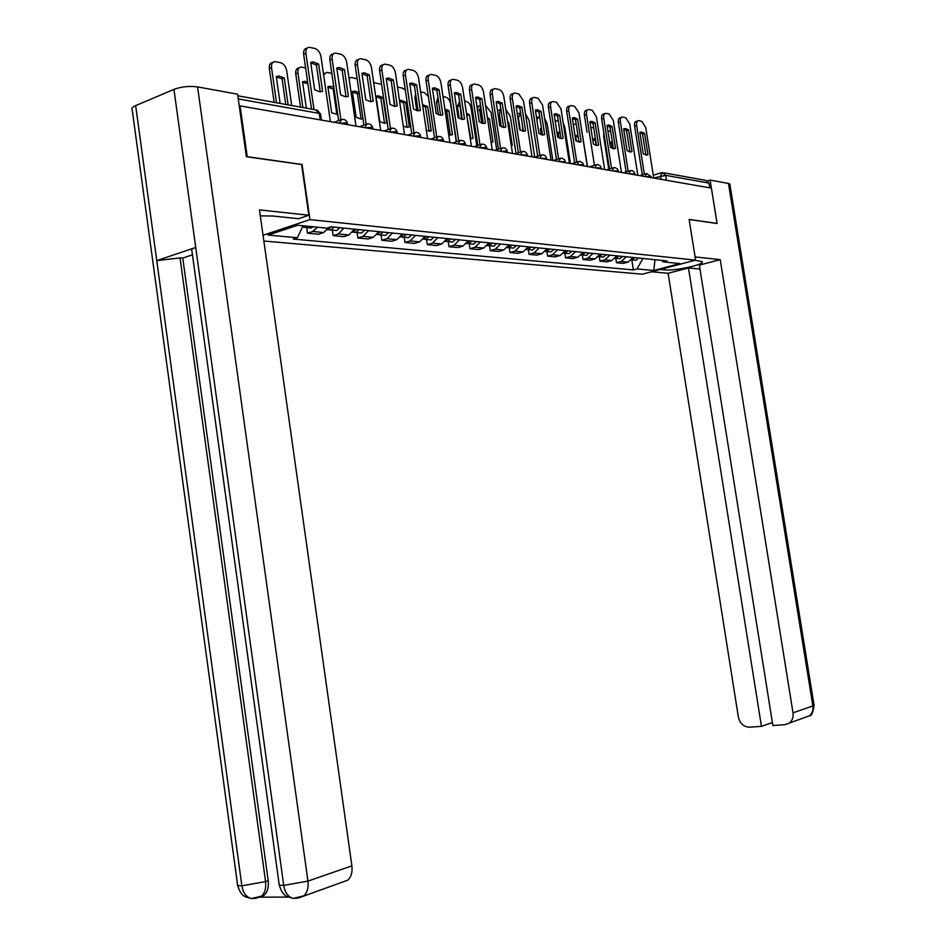 <?xml version="1.0" encoding="UTF-8"?>
<svg xmlns="http://www.w3.org/2000/svg" width="946" height="946" viewBox="0 0 946 946"><rect width="100%" height="100%" fill="white"/><g stroke="black" fill="none" stroke-linecap="round" stroke-linejoin="round"><path stroke-width="1.42" d="M263.851 241.029L642.346 274.198L695.606 260.126L309.945 219.626L302.058 164.474L247.225 156.681L240.083 105.893L711.392 188.124L717.056 223.398L689.114 219.425L695.606 260.126M664.033 172.846L705.704 180.379L708.956 183.098L665.665 175.353L653.721 178.002M709.725 187.828L708.956 183.098M239.279 106.212L240.083 105.893M317.501 227.217L312.736 231.474L307.497 233.189L318.459 234.241L323.686 232.539L328.889 227.466M306.693 227.56L307.497 233.189M343.906 228.104L338.361 233.969L333.146 235.649L343.729 236.654L348.92 234.998L354.466 229.169M332.353 230.115L333.146 235.649M368.609 230.611L363.087 236.37L357.907 238.014L368.136 238.983L373.303 237.363L378.814 231.64M357.127 232.574L357.907 238.014M392.484 233.035L386.985 238.688L381.841 240.296L391.715 241.242L396.859 239.645L402.334 234.04M381.061 234.951L381.841 240.296M415.554 235.377L410.091 240.934L404.971 242.507L414.525 243.418L419.634 241.857L425.073 236.346M404.19 237.245L404.971 242.507M437.856 237.647L432.428 243.098L427.344 244.647L436.591 245.534L441.664 243.997L447.08 238.581M426.575 239.48L427.344 244.647M459.449 239.835L454.056 245.203L448.995 246.717L457.947 247.568L462.996 246.066L468.376 240.745M448.238 241.632L448.995 246.717M480.343 241.963L474.987 247.237L469.961 248.727L478.641 249.555L483.643 248.077L488.987 242.838M469.216 243.713L469.961 248.727M500.6 244.021L495.266 249.2L490.276 250.666L498.684 251.47L503.662 250.016L508.972 244.872M489.531 245.735L490.276 250.666M520.217 246.007L514.92 251.116L509.965 252.547L518.112 253.327L523.055 251.908L528.341 246.835M509.232 247.686L509.965 252.547M539.244 247.947L533.982 252.96L529.062 254.368L536.961 255.124L541.869 253.729L547.119 248.739M528.329 249.59L529.062 254.368M557.691 249.815L552.476 254.758L547.58 256.141L555.255 256.874L560.127 255.503L565.341 250.595M549.685 248.999L546.859 251.423L547.58 256.141M575.606 251.636L570.414 256.496L565.566 257.856L573.016 258.577L577.852 257.229L583.02 252.393M564.857 253.244L565.566 257.856M593 253.41L587.844 258.199L583.02 259.535L590.257 260.221L595.069 258.897L600.202 254.143M582.322 255.006L583.02 259.535M609.886 255.124L604.766 259.843L599.989 261.155L607.013 261.829L611.79 260.517L616.887 255.834M599.291 256.721L599.989 261.155M626.299 256.792L621.226 261.439L616.473 262.728L623.308 263.378L628.038 262.101L633.111 257.478M615.787 258.376L616.473 262.728M303.039 225.763L297.375 237.753L268.132 235.069L297.718 225.231L326.796 228.152L330.982 226.792L667.072 260.93L663.335 261.924L679.867 263.579L653.757 270.485L637.025 268.948L642.913 258.471M297.375 237.753L293.319 239.078L633.382 269.917L637.025 268.948M263.047 235.258L309.945 219.626M631.822 259.984L633.382 269.917M661.254 260.339L663.335 261.924M655.022 259.712L653.757 270.485M320.256 91.845L316.378 64.967L310.761 62.874M311.53 109.109L303.642 54.312C303.311 50.505 304.446 48.483 307.036 48.246M318.636 64.044L313.327 61.951L310.678 62.341L314.64 89.835L319.783 91.833L322.586 91.384L318.636 64.044L316.378 64.967M330.39 121.644L320.99 56.654C320.079 52.314 318.045 49.594 314.923 48.483L309.389 47.3C306.74 47.477 305.582 49.499 305.913 53.366L303.642 54.312M314.001 109.559L305.913 53.366M304.198 225.881L302.413 227.075M288.128 104.876L284.297 78.021L278.952 76.011L276.291 76.437L280.134 103.433M291.675 105.526L286.697 70.725C285.798 66.457 283.776 63.796 280.631 62.732L275.061 61.62C272.389 61.821 271.218 63.831 271.537 67.639L276.539 102.783M307.072 226.177L305.156 227.407L302.543 227.04M313.114 226.78L311.21 228.01L308.822 227.773M285.751 104.45L282.109 78.92L276.35 76.91M274.139 102.357L269.338 68.55C269.019 64.836 270.142 62.826 272.72 62.531M282.109 78.92L284.297 78.021M346.023 96.847L342.18 70.43L336.835 68.396M338.656 120.568L329.882 60C329.539 56.216 330.651 54.218 333.205 54.028M344.439 69.531L339.33 67.497L336.764 67.899L340.678 94.907L345.621 96.835L348.341 96.397L344.439 69.531L342.18 70.43M355.98 126.114L346.674 62.259C345.775 58.002 343.812 55.329 340.797 54.241L335.475 53.106C332.909 53.283 331.798 55.282 332.141 59.09L329.882 60M340.903 119.515L332.141 59.09M370.903 101.683L367.095 75.704L361.999 73.717M363.891 125.097L355.188 65.499C354.845 61.75 355.921 59.787 358.404 59.61L358.487 59.574M369.33 74.817L364.423 72.842L361.928 73.244L365.806 99.791L370.56 101.671L373.209 101.222L369.33 74.817L367.095 75.704M380.67 130.418L371.471 67.663C370.584 63.477 368.68 60.863 365.771 59.811L360.639 58.711C358.167 58.889 357.091 60.851 357.434 64.6L355.188 65.499M366.126 124.103L357.434 64.6M255.491 898.345L251.352 898.546C246.267 897.175 243.11 892.941 241.869 885.823C238.167 885.834 236.713 885.326 237.493 884.297L132.239 110.008C131.151 108.577 132.298 107.123 135.668 105.621L156.764 260.635L195.739 247.438L283.717 885.409C279.827 885.397 278.278 884.865 279.082 883.789L191.92 250.891C190.867 249.874 192.133 248.727 195.739 247.438L173.946 89.362C181.466 86.642 189.342 85.826 197.584 86.914L237.588 94.186L246.386 156.705L301.608 164.545L308.857 215.239L298.475 218.715L272.862 216.031L260.304 215.854M308.857 215.239L259.476 209.906L351.888 865.862C352.598 872.094 351.262 876.836 347.868 880.123L298.7 897.931M173.946 89.362L135.668 105.621M260.032 897.186L288.116 897.068M192.464 254.817L182.755 258.081L268.215 880.726C268.924 887.147 267.576 891.983 264.171 895.235L260.174 897.104M182.755 258.081L180.036 257.88L265.578 881.625L268.215 880.726M251.411 898.558L261.534 896.146C264.88 893.071 266.228 888.235 265.578 881.625L241.869 885.823L156.764 260.635L180.036 257.88M197.584 86.914L307.935 881.116L283.717 885.409C284.983 892.657 288.163 896.985 293.248 898.393L297.375 898.203M664.435 268.357L664.683 269.882C674.9 271.135 705.55 264.395 702.121 261.593L695.014 260.28M664.683 269.882L660.249 269.468M651.534 271.774L668.124 273.276L688.475 267.954L761.435 726.351L749.563 727.202C743.698 726.942 739.961 723.536 738.353 716.973L668.124 273.276M699.981 269.066L688.475 267.954M728.479 183.441L729.851 184.044L814.068 705.314L812.862 705.941C813.406 710.127 812.259 713.414 809.433 715.826L784.967 724.671L772.87 725.535L699.342 265.105L720.225 259.642L793.008 712.835L812.862 705.941L728.479 183.441L710.127 180.107L717.103 223.504L689.126 219.531M695.097 256.934L720.225 259.642M707.62 180.84L710.127 180.107M772.385 722.531L761.435 726.351M789.543 722.91C792.405 720.462 793.552 717.103 793.008 712.835M805.413 717.257L804.798 717.541M331.23 226.815L327.434 229.819M306.35 108.175L302.543 81.64L307.592 81.734M305.605 67.923L301.313 67.083C298.735 67.284 297.6 69.259 297.919 73.008L302.874 107.548M333.997 227.087L331.005 229.973L328.439 229.63M339.827 227.69L336.835 230.552L334.47 230.316M307.911 83.922L302.602 82.089M300.497 107.123L295.743 73.894C295.424 70.193 296.524 68.218 299.066 67.97M356.264 229.358L352.681 232.302M333.82 87.209L330.414 86.252L327.895 86.677L331.668 112.799L337.781 114.537M331.821 73.386L326.666 72.357L323.615 74.769M358.936 229.63L355.956 232.456L353.437 232.137M364.565 230.197L361.585 233.012L359.232 232.787M336.894 114.62L333.181 89.007L327.955 87.103M323.414 73.386L324.49 73.232M333.181 89.007L334.033 88.676M394.92 106.354L391.147 80.8L386.287 78.873M388.25 129.472L379.618 70.808C379.287 67.119 380.316 65.179 382.716 65.002L382.905 64.931M393.382 79.937L388.652 78.01L386.228 78.412L390.059 104.498L394.648 106.342L397.214 105.893L393.382 79.937L391.147 80.8M404.521 134.58L395.416 72.889C394.541 68.774 392.696 66.208 389.882 65.179L384.939 64.127C382.551 64.304 381.51 66.232 381.853 69.933L379.618 70.808M390.473 128.538L381.853 69.933M397.214 105.893L396.587 106.118M418.132 110.859L414.395 85.719L409.76 83.839M411.77 133.693L403.233 75.94C402.89 72.298 403.883 70.394 406.201 70.217L406.496 70.099M416.618 84.88L412.066 83L409.701 83.402L413.497 109.062L417.907 110.848L420.402 110.398L416.618 84.88L414.395 85.719M427.568 138.601L418.546 77.939C417.694 73.894 415.909 71.376 413.177 70.382L408.412 69.354C406.094 69.531 405.113 71.435 405.444 75.077L403.233 75.94M414.005 132.854L405.444 75.077M420.402 110.398L419.669 110.67M440.576 115.223L436.875 90.473L432.452 88.652M434.521 137.761L426.043 80.895C425.712 77.3 426.658 75.42 428.905 75.254L429.295 75.101M439.074 89.657L434.687 87.824L432.393 88.238L436.153 113.461L440.41 115.211L442.834 114.762L439.074 89.657L436.875 90.473M449.858 142.491L440.931 82.822C440.091 78.837 438.353 76.366 435.716 75.396L431.116 74.415C428.869 74.58 427.911 76.46 428.254 80.055L426.043 80.895M436.745 136.981L428.254 80.055M442.834 114.762L441.983 115.069M380.434 231.805L377.064 234.679M359.149 92.649L354.833 91.112L352.373 91.526L356.122 117.221L360.733 118.983L362.696 118.758M357.127 78.79L351.155 77.454L349.015 78.352M383.012 232.077L380.055 234.856L377.596 234.561M388.463 232.621L385.495 235.388L383.165 235.164M361.112 118.995L357.434 93.796L352.444 91.939M357.434 93.796L359.22 93.11M403.8 234.182L400.631 236.961M386.725 122.755L383.024 97.615L378.447 95.806L376.047 96.232L379.76 121.49L384.206 123.217L385.98 123.027M381.616 84.348L373.658 82.598M406.295 234.442L403.351 237.162L400.938 236.89M411.557 234.975L408.613 237.694L406.295 237.458M384.525 123.228L380.883 98.419L376.106 96.622M380.883 98.419L383.024 97.615M426.386 236.476L423.441 239.161M403.268 126.066L406.91 127.308L409.358 126.847L405.692 102.109L401.27 100.347L399.496 100.56M405.326 90.107L402.369 88.073L397.521 87.138M428.81 236.725L425.877 239.409L423.512 239.149M433.895 237.245L430.974 239.906L428.656 239.681M407.17 127.32L403.564 102.901L399.59 101.187M394.553 106.33L392.661 91.029M408.506 127.154L409.358 126.847M403.564 102.901L405.692 102.109M462.287 119.433L458.621 95.085L454.399 93.299L456.575 92.495L460.808 94.281L458.621 95.085M456.516 141.699L448.12 85.684C447.777 82.148 448.7 80.292 450.875 80.126L451.348 79.949M456.575 92.495L454.34 92.897L458.065 117.718L462.168 119.433L464.521 118.983L460.808 94.281M471.415 146.252L462.57 87.54C461.743 83.626 460.052 81.19 457.497 80.256L453.063 79.298C450.887 79.476 449.965 81.332 450.308 84.868L448.12 85.684M458.715 140.93L450.308 84.868M464.521 118.983L463.587 119.314M448.25 238.699L445.495 241.289M426.386 130.607L431.258 130.808L427.639 106.46L422.543 104.77M428.349 96.374L424.376 92.649L420.627 91.868M450.58 238.936L447.671 241.573L445.436 241.372M455.511 239.433L452.602 242.058L450.308 241.833M429.094 131.269L425.511 107.241L422.685 105.775M416.819 110.682L414.951 98.065L415.59 93.737M430.312 131.139L431.258 130.808M425.511 107.241L427.639 106.46M483.3 123.512L479.669 99.543L475.637 97.805M477.801 145.507L469.476 90.319C469.133 86.843 470.02 85.01 472.137 84.833L472.681 84.632M481.845 98.751L477.754 97.012L475.578 97.414L479.267 121.845L483.229 123.512L485.523 123.063L481.845 98.751L479.669 99.543M492.275 149.894L483.524 92.117C482.708 88.262 481.065 85.873 478.593 84.951L474.313 84.028C472.196 84.206 471.309 86.039 471.652 89.527L469.476 90.319M479.989 144.75L471.652 89.527M485.523 123.063L484.506 123.418M469.405 240.852L466.863 243.335M448.711 134.84L452.472 134.639L448.889 110.682L444.845 109.003M456.268 141.782L450.627 104.107C449.823 100.311 448.179 97.97 445.672 97.083L442.976 96.527M471.664 241.076L468.778 243.666L466.697 243.536M476.441 241.561L473.544 244.139L471.274 243.914M450.32 135.112L446.772 111.439L445.046 110.386M438.353 114.726L436.52 102.44L437.903 97.355M451.443 135.006L452.472 134.639M446.772 111.439L448.889 110.682M503.627 127.462L499.795 125.842L496.142 101.79L498.27 101.388L502.208 103.09L505.85 127.012L503.627 127.462L500.056 103.859L496.201 102.168M498.412 149.184L490.158 94.813C489.815 91.372 490.667 89.574 492.724 89.397L493.327 89.172M512.484 153.418L503.816 96.539C503.024 92.743 501.427 90.402 499.027 89.503L494.876 88.617C492.831 88.782 491.979 90.591 492.322 94.032L490.158 94.813M500.588 148.451L492.322 94.032M505.85 127.012L504.762 127.391M502.208 103.09L500.056 103.859M489.898 242.933L487.557 245.298M470.28 138.766L473.024 138.353L469.476 114.762L466.449 113.26M476.796 145.85L471.132 108.282C470.351 104.545 468.743 102.239 466.319 101.388L464.604 101.021M459.732 102.452L461.53 119.35M492.097 243.157L489.212 245.7L487.296 245.617M496.709 243.619L493.847 246.161L491.577 245.936M470.883 138.826L466.709 115.045M459.188 118.463L457.415 106.673L459.555 101.328M471.924 138.731L473.024 138.353M467.371 115.507L469.476 114.762M521.944 107.288L525.55 130.844L523.386 131.293L519.803 108.033L516.126 106.39L518.136 105.621L521.944 107.288L519.803 108.033M518.373 152.744L510.19 99.164C509.847 95.771 510.674 93.997 512.661 93.82L513.335 93.583M523.386 131.293L519.685 129.708L516.067 106.035L518.136 105.621M532.054 156.835L523.481 100.832L518.822 93.914L514.801 93.051C512.815 93.228 511.999 95.002 512.342 98.396L510.19 99.164M520.525 152.034L512.342 98.396M525.55 130.844L524.403 131.234M509.752 244.943L507.624 247.19M491.14 142.42L492.949 141.959L489.425 118.723L487.379 117.529M496.697 149.764L491.021 112.326L485.535 105.384M480.568 105.491L479.752 110.032L481.739 123.205M511.881 245.168L509.031 247.663L507.257 247.627M516.362 245.617L513.512 248.112L511.266 247.887M479.338 121.904L477.659 110.777C477.34 107.442 478.179 105.668 480.19 105.479L480.544 105.349M491.778 142.349L492.949 141.959M487.651 119.35L489.425 118.723M542.472 134.994L538.948 112.089L535.436 110.481M537.706 156.196L529.606 103.386C529.263 100.04 530.067 98.278 531.995 98.112L532.728 97.852M541.077 111.356L537.399 109.736L535.377 110.138L538.96 133.457L542.543 135.006L544.648 134.557L541.077 111.356L538.948 112.089M551.033 160.146L542.543 104.982L538.002 98.195L534.123 97.355C532.196 97.521 531.404 99.283 531.747 102.629L529.606 103.386M539.859 155.499L531.747 102.629M544.648 134.557L543.442 134.959M529.003 246.906L527.088 248.999M511.325 145.802L512.271 145.448L508.782 122.554L507.671 121.821M515.984 153.536L510.296 116.252L505.814 109.606M500.836 109.003L499.37 114.028L501.309 126.799M531.073 247.119L528.235 249.578L526.615 249.578M535.412 247.556L532.586 250.004L530.351 249.791M497.561 111.167L500.399 109.298M511.313 145.767L512.271 145.448M507.836 122.885L508.782 122.554M561.013 138.601L557.525 116.027L554.155 114.454M556.473 159.543L548.444 107.466C548.101 104.166 548.857 102.44 550.738 102.263L551.53 101.991M559.63 115.306L556.071 113.721L554.108 114.123L557.643 137.087L561.12 138.601L563.166 138.163L559.63 115.306L557.525 116.027M569.445 163.351L561.037 109.015L556.615 102.334L552.854 101.529C550.974 101.695 550.217 103.433 550.56 106.732L548.444 107.466M558.601 158.857L550.56 106.732M563.166 138.163L561.912 138.577M547.687 248.798L545.972 250.749M530.848 148.924L527.36 126.137M522.89 131.234L522.393 124.978M534.703 157.19L529.015 120.071L525.479 113.875M520.525 112.74L518.408 117.907L520.276 130.134M553.895 249.437L551.08 251.849L545.393 251.459M551.08 251.849L548.869 251.624M517.285 114.005L519.413 113.213M578.999 142.089L575.546 119.835L572.318 118.309M574.66 162.783L566.701 111.439C566.358 108.187 567.103 106.472 568.924 106.295L569.764 106.011M577.639 119.125L574.187 117.576L572.271 117.99L575.783 140.611L579.141 142.101L581.14 141.652L577.639 119.125L575.546 119.835M587.3 166.472L578.976 112.929L574.671 106.366L571.017 105.574C569.208 105.751 568.463 107.454 568.806 110.717L566.701 111.439M576.776 162.109L568.806 110.717M581.14 141.652L579.839 142.077M565.803 250.643L564.301 252.428M541.254 134.746L540.355 128.822L541.467 128.443M552.831 160.453L547.178 123.76L544.6 118.356M539.658 116.654L536.808 119.48M567.742 250.844L564.951 253.221L563.615 253.28M571.833 251.258L569.043 253.634L566.843 253.41M541.609 129.377L540.391 129.105M536.488 117.351L537.872 117.008M596.453 145.471L593.036 123.548L589.949 122.058M587.099 132.369L584.439 115.282C584.096 112.077 584.805 110.386 586.579 110.221L587.466 109.913M595.117 122.85L591.77 121.336L589.902 121.738L593.379 144.029L596.63 145.483L598.582 145.045L595.117 122.85L593.036 123.548M604.636 169.5L596.394 116.736L592.196 110.268L588.66 109.511C586.887 109.677 586.177 111.368 586.52 114.584L584.439 115.282M594.419 165.266L586.52 114.584M598.582 145.045L597.245 145.471M583.398 252.428L582.109 254.036M559.074 138.01L558.211 132.369L559.985 131.943L558.235 132.57M570.414 163.528L564.821 127.355L563.225 123.169M558.211 120.509L555.231 121.419M585.278 252.617L581.305 255.042M589.252 253.02L586.485 255.361L584.297 255.148M560.186 133.244L558.246 132.641M613.41 148.758L610.028 127.142L607.072 125.688M609.461 168.979L601.656 119.03C601.313 115.85 601.999 114.182 603.714 114.017L604.648 113.709M612.086 126.457L608.857 124.978L607.025 125.38L610.466 147.351L613.623 148.782L615.527 148.333L612.086 126.457L610.028 127.142M621.475 172.432L613.315 120.426L609.212 114.064L605.783 113.319C604.068 113.485 603.382 115.164 603.725 118.333L601.656 119.03M611.554 168.329L603.725 118.333M615.527 148.333L614.155 148.77M600.485 254.167L599.421 255.562M576.362 141.049L575.558 135.81L577.971 135.455M587.501 166.508L581.459 128.869M576.232 124.257L573.241 124.257M602.318 254.356L598.499 256.744M606.173 254.746L603.418 257.052L601.254 256.839M578.231 137.158L575.594 136.07M629.882 151.951L626.524 130.631L623.71 129.224M626.122 171.936L618.377 122.661C618.034 119.527 618.696 117.883 620.375 117.706L621.345 117.387M628.582 129.969L625.436 128.514L623.662 128.916L627.068 150.58L630.131 151.975L631.975 151.537L628.582 129.969L626.524 130.631M637.841 175.294L629.752 124.009L625.755 117.742L622.421 117.032C620.753 117.198 620.091 118.841 620.434 121.975L618.377 122.661M628.191 171.297L620.434 121.975M631.975 151.537L630.592 151.975M617.088 255.858L616.272 257.005M595.448 138.991L592.61 139.05M593.71 127.899L590.789 127.438M618.861 256.035L615.196 258.4M622.622 256.413L619.878 258.684L617.726 258.471M596.122 145.424L595.401 140.788L592.669 139.44M645.893 155.061L642.571 134.036L639.874 132.653M642.299 174.809L634.624 126.185C634.281 123.098 634.932 121.466 636.552 121.301L637.557 120.97M644.604 133.374L641.565 131.955L639.827 132.357L643.197 153.713L646.165 155.085L647.975 154.647L644.604 133.374L642.571 134.036M653.733 178.061L645.728 127.497L641.826 121.325L638.597 120.627C636.965 120.792 636.327 122.424 636.67 125.522L634.624 126.185M644.356 174.182L636.67 125.522M647.975 154.647L646.567 155.085M633.229 257.489L632.673 258.341M612.44 142.55L609.638 142.066M610.702 131.435L607.888 130.855M634.955 257.667L631.443 259.996M638.609 258.033L635.889 260.28L633.749 260.067M612.369 148.498L611.672 144.005L609.768 142.881M608.786 169.192L603.643 136.319L603.832 132.948M611.672 144.005L612.618 143.697M651.096 176.677L645.917 176.701M634.943 173.851L629.658 173.863M618.306 170.942L612.913 170.942M601.183 167.962L595.673 167.927M583.54 164.876L577.911 164.829M565.365 161.707L559.606 161.636M546.611 158.443L540.734 158.349M527.277 155.061L521.258 154.943M507.328 151.585L506.453 150.97L501.155 151.443M486.717 147.99L485.806 147.351L480.402 147.824M465.432 144.289L464.474 143.603L458.964 144.076M443.426 140.457L442.421 139.724L436.792 140.209M420.674 136.484L419.598 135.727L413.863 136.212M397.119 132.393L395.996 131.577L390.13 132.073M372.736 128.148L371.542 127.284L365.558 127.781M347.478 123.749L346.212 122.838L340.099 123.335M661.041 179.338L660.497 175.956L662.33 172.539L665.665 175.353L666.445 180.284M611.79 260.517L604.766 259.843M595.069 258.897L587.844 258.199M577.852 257.229L570.414 256.496M560.127 255.503L552.476 254.758M541.869 253.729L533.982 252.96M523.055 251.908L514.92 251.116M503.662 250.016L495.266 249.2M483.643 248.077L474.987 247.237M462.996 246.066L454.056 245.203M441.664 243.997L432.428 243.098M419.634 241.857L410.091 240.934M396.859 239.645L386.985 238.688M373.303 237.363L363.087 236.37M348.92 234.998L338.361 233.969M323.686 232.539L312.736 231.474M628.038 262.101L621.226 261.439M339.318 123.205L341.731 119.409C344.746 119.09 346.638 120.402 347.419 123.335L347.608 124.647M364.789 127.651L367.107 123.902C370.052 123.595 371.92 124.872 372.689 127.757L372.878 129.058M389.362 131.932L391.597 128.254C394.494 127.935 396.315 129.2 397.072 132.026L397.261 133.315M413.106 136.082L415.247 132.452C418.085 132.133 419.882 133.374 420.627 136.153L420.816 137.418M436.035 140.079L438.104 136.496C440.895 136.2 442.657 137.407 443.378 140.138L443.568 141.392M458.207 143.946L460.194 140.422C462.937 140.114 464.675 141.309 465.385 143.993L465.574 145.235M479.657 147.694L481.573 144.218C484.269 143.91 485.972 145.081 486.682 147.718L486.859 148.948M500.422 151.313L502.267 147.883C504.916 147.588 506.595 148.735 507.281 151.325L507.47 152.543M520.525 154.825L522.298 151.443C524.912 151.147 526.555 152.271 527.241 154.813L527.43 156.019M540 158.219L541.715 154.884C544.281 154.6 545.901 155.7 546.575 158.207L546.764 159.401M558.885 161.518L560.54 158.219L561.924 158.159L564.632 159.779L565.507 162.665M577.202 164.71L578.786 161.459L580.158 161.399L582.819 162.996L583.694 165.846M594.963 167.809L596.5 164.604L597.848 164.545L600.474 166.106L601.337 168.92M612.216 170.824L613.694 167.655L615.03 167.596L617.608 169.133L618.459 171.912M628.96 173.745L630.391 170.623L632.129 170.635L634.246 172.066L635.097 174.809M645.231 176.583L646.615 173.496L651.073 176.512L651.25 177.635M320.599 114.383L319.251 113.414L238.25 98.928M320.186 119.87L319.251 113.414L315.467 109.831L237.813 95.783M269.338 68.55L271.537 67.639M293.307 898.404L303.879 895.779C307.308 892.421 308.656 887.537 307.935 881.116L351.888 865.862M264.171 895.235L256.697 898.097M809.433 715.826C811.514 716.027 813.063 712.527 814.068 705.314L814.033 705.101M295.743 73.894L297.919 73.008M414.951 98.065L416.169 97.615M436.52 102.44L438.554 101.695M457.415 106.673L459.508 105.917M477.659 110.777L479.752 110.032M498.069 114.49L499.37 114.028M603.643 136.319L604.328 136.094M340.182 119.988L334.068 122.282M365.641 124.446L359.492 126.717M390.213 128.751L384.017 130.997M413.946 132.913L407.714 135.136M436.875 136.934L430.619 139.133M459.035 140.824L452.767 143M480.473 144.584L474.194 146.736M501.226 148.238L494.924 150.355M521.317 151.774L515.014 153.855M540.781 155.191L534.478 157.261M559.642 158.514L553.351 160.548M577.947 161.731L571.656 163.741M595.696 164.864L589.417 166.839M612.925 167.891L606.67 169.854M629.669 170.848L623.414 172.775M645.917 173.709L639.685 175.613M321.415 120.083L320.528 113.946L317.064 109.996M653.284 175.211L661.136 172.822M313.327 61.951L311.057 62.874M311.21 228.01L305.156 227.407M276.752 76.91L278.952 76.011M339.33 67.497L337.072 68.396M364.423 72.842L362.176 73.729M293.248 898.393L287.359 896.69C286.189 895.614 282.547 895.815 279.188 884.794M251.352 898.546L245.641 896.926C244.541 895.886 240.958 896.205 237.6 885.267M328.227 229.701L327.576 229.642M336.835 230.552L331.005 229.973M302.945 82.101L305.132 81.226M361.585 233.012L355.956 232.456M328.238 87.103L330.414 86.252M388.652 78.01L386.417 78.873M412.066 83L409.843 83.851M434.687 87.824L432.488 88.652M385.495 235.388L380.055 234.856M352.669 91.951L354.833 91.112M408.613 237.694L403.351 237.162M376.295 96.622L378.447 95.806M430.974 239.906L425.877 239.409M399.567 100.986L401.27 100.347M452.602 242.058L447.671 241.573M422.578 105.03L423.37 104.746M477.754 97.012L475.625 97.781M473.544 244.139L468.778 243.666M498.27 101.388L496.189 102.133M493.847 246.161L489.212 245.7M513.512 248.112L509.031 247.663M537.399 109.736L535.424 110.422M532.586 250.004L528.235 249.578M556.071 113.721L554.143 114.383M574.187 117.576L572.306 118.215M569.043 253.634L564.951 253.221M540.379 129.046L541.502 128.668M591.77 121.336L589.937 121.951M586.485 255.361L582.5 254.971M555.148 120.922L555.799 120.698M608.857 124.978L607.06 125.57M603.418 257.052L599.551 256.662M575.582 135.988L577.403 135.384M625.436 128.514L623.686 129.082M619.878 258.684L616.13 258.317M592.634 139.251L594.218 138.731M641.565 131.955L639.851 132.511M635.889 260.28L632.235 259.914M609.673 142.278L610.572 141.983"/></g></svg>
